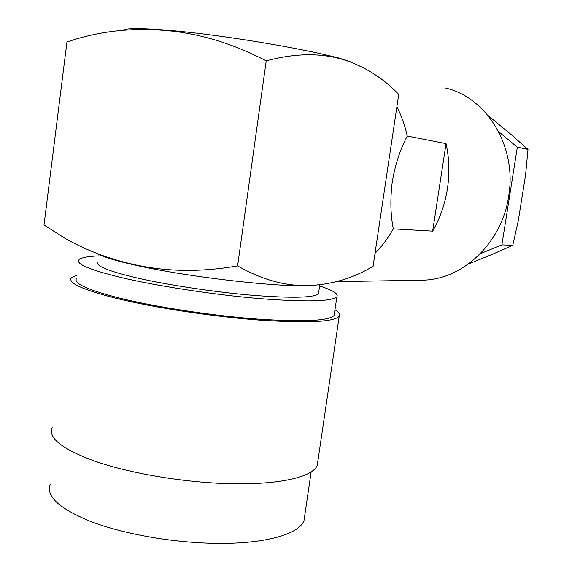 <?xml version="1.0" encoding="UTF-8"?>
<svg xmlns="http://www.w3.org/2000/svg" width="572" height="572" viewBox="0 0 572 572"><rect width="100%" height="100%" fill="white"/><g stroke="black" fill="none" stroke-linecap="round" stroke-linejoin="round"><path stroke-width="0.86" d="M445.395 88.002C486.994 97.34 517.281 147.133 508.644 196.375C501.916 242.821 462.991 279.329 423.301 280.144L419.319 280.216M396.882 106.778C401.53 115.866 404.983 125.633 407.257 136.072L446.053 143.636C449.263 158.415 449.714 173.445 447.411 188.731C445.009 203.997 440.097 218.125 432.661 231.124L393.314 228.871C388.116 238.052 382.017 246.217 375.003 253.375M407.257 136.072C400.328 149.035 395.338 164.221 392.292 181.624C390.118 198.949 390.454 214.7 393.314 228.871M360.539 66.481L352.917 62.977C337.702 54.483 227.549 34.792 165.029 30.03C141.398 28.171 127.585 28.135 123.573 29.93M266.223 60.854C231.91 43.064 197.662 32.89 163.485 30.323C130.059 27.692 98.377 31.424 68.44 41.506L66.953 42.013L44.008 224.968L65.151 238.417C85.957 250.157 108.437 258.758 132.59 264.207C165.415 271.836 200.415 272.401 237.602 265.901L266.223 60.854C302.288 51.165 333.726 53.039 360.546 66.474C374.731 73.259 387.458 82.568 398.727 94.401L373.073 266.33C355.519 276.798 336.879 283.004 317.145 284.949C291.384 287.802 264.872 281.453 237.602 265.901M98.649 254.411C104.833 257.45 116.609 260.932 133.984 264.865C188.024 277.341 285.743 288.231 313.52 285.371L318.962 284.77M333.483 56.814L338.545 57.915L351.308 62.291M446.053 143.636L432.661 231.124M334.977 309.802C339.017 312.248 340.433 314.407 339.21 316.287C333.948 322.043 307.035 323.287 258.465 320.041C211.661 316.466 153.375 307.529 115.723 298.205C82.096 289.561 67.339 282.725 71.443 277.706L77.127 274.975M317.846 461.311L317.224 465.501C312.848 476.505 282.039 484.341 235.278 483.805C188.596 483.283 131.088 473.938 94.359 461.025C61.59 448.884 47.576 437.651 52.317 427.327M304.69 515.851L303.989 520.649C299.463 533.226 269.612 542.835 224.796 543.4C180.051 543.972 125.204 534.899 90.183 521.256C58.844 508.336 45.56 495.953 50.307 484.091M318.718 292.156L318.49 293.743C314.021 297.812 291.963 298.319 252.309 295.274C214.2 292.042 166.895 284.877 135.736 277.649C107.486 270.871 94.945 265.651 98.105 261.983M334.456 313.356L334.148 315.429C329.029 320.949 303.16 322.15 256.535 319.019C211.626 315.594 155.756 307.035 119.519 298.091C87.058 289.768 72.78 283.183 76.698 278.328M319.619 285.957C332.883 290.276 338.638 293.886 336.887 296.775C331.882 301.558 306.056 302.166 259.423 298.598C214.5 294.794 158.537 286.286 122.194 277.777C89.625 269.884 75.261 263.835 79.093 259.631C81.417 257.579 88.016 256.335 98.892 255.884M480.373 253.661L501.894 244.866L517.338 147.183L498.662 131.703M468.332 264.071L492.499 254.254L512.762 245.309L518.346 220.406L525.568 175.011L527.992 149.456L511.332 134.735L487.952 115.43M501.894 244.866L512.762 245.309M517.338 147.183L527.992 149.456M423.301 280.144L336.343 281.66M317.081 284.956L313.52 285.371M339.21 316.287L317.224 465.501M303.989 520.649L311.132 472.036M318.49 293.743L319.812 284.677M334.148 315.429L336.887 296.775"/></g></svg>
